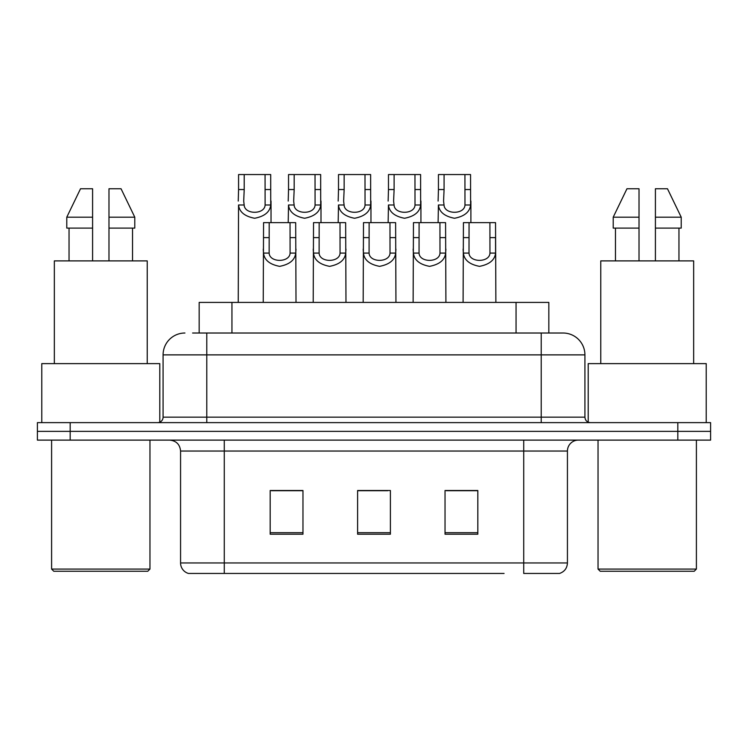 <?xml version="1.0" encoding="UTF-8"?>
<svg xmlns="http://www.w3.org/2000/svg" width="748" height="748" viewBox="0 0 748 748"><rect width="100%" height="100%" fill="white"/><g stroke="black" fill="none" stroke-linecap="round" stroke-linejoin="round"><path stroke-width="1.12" d="M199.164 333.019L199.164 302.416L548.836 302.416L548.836 333.019M567.433 562.954C567.134 568.19 564.506 571.687 559.569 573.445L523.722 573.445L523.722 562.954L567.433 562.954L567.433 451.044A10.93 10.93 0 0 1 578.363 440.114M504.068 573.445L188.431 573.445A10.93 10.93 0 0 1 180.567 562.954L180.567 451.044C179.913 444.406 176.276 440.768 169.637 440.114M70.181 422.629L710.6 422.629L710.6 431.372L37.4 431.372L37.4 440.114L70.181 440.114L70.181 431.372L37.4 431.372L37.4 422.629L70.181 422.629L70.181 431.372L710.6 431.372L710.6 440.114L70.181 440.114M477.822 534.212L477.822 490.501L445.032 490.501L445.032 534.212L477.822 534.212M302.968 534.212L302.968 490.501L270.178 490.501L270.178 534.212L302.968 534.212M390.391 534.212L390.391 490.501L357.609 490.501L357.609 534.212L390.391 534.212M296.404 490.716L287.821 490.501M271.421 490.716L302.968 490.716M471.287 490.501L462.694 490.716M446.304 490.716L477.822 490.716M357.609 490.716L387.745 490.716M371.354 490.716L362.761 490.716M193.087 333.019L562.73 333.019M192.591 333.019L206.794 333.019L206.794 354.879L163.083 354.879L163.083 417.169A5.46 5.46 0 0 1 157.613 422.629M184.934 333.019A21.86 21.86 0 0 0 163.083 354.879M563.066 333.019A21.86 21.86 0 0 1 584.917 354.879L584.917 417.169C585.245 420.488 587.068 422.311 590.387 422.629M710.6 422.629L710.6 431.372M269.196 222.642L269.149 253.086C269.532 262.791 289.71 262.791 290.093 253.086L290.046 222.642L263.558 222.642L263.231 302.416M290.046 222.642L295.684 222.642L296.012 302.416M296.012 249.14L295.712 253.086C294.927 260.033 289.56 264.455 279.621 266.353C269.682 264.455 264.315 260.033 263.53 253.086L263.231 249.14M244.213 189.543L243.708 201.053L244.166 204.999C244.549 214.704 264.727 214.704 265.11 204.999L265.063 174.555L244.213 174.555L244.213 189.543L238.575 189.543L238.575 174.555L244.213 174.555M265.063 174.555L270.701 174.555L270.729 204.999C269.944 211.946 264.577 216.368 254.638 218.266C244.699 216.368 239.332 211.946 238.547 204.999L238.247 302.416M271.028 201.053L271.028 222.642M238.247 201.053L238.575 189.543M319.162 222.642L319.116 253.086C319.499 262.791 339.676 262.791 340.06 253.086L340.013 222.642L313.524 222.642L313.197 302.416M340.013 222.642L345.651 222.642L345.978 302.416M345.978 249.14L345.679 253.086C344.884 260.033 339.527 264.455 329.588 266.353C319.648 264.455 314.282 260.033 313.496 253.086L313.197 249.14M369.129 222.642L369.082 253.086C369.456 262.791 389.643 262.791 390.026 253.086L389.979 222.642L363.491 222.642L363.163 302.416M389.979 222.642L395.617 222.642L395.944 302.416M395.944 249.14L395.645 253.086C394.851 260.033 389.493 264.455 379.554 266.353C369.615 264.455 364.248 260.033 363.463 253.086L363.163 249.14M419.095 222.642L419.048 253.086C419.422 262.791 439.609 262.791 439.992 253.086L439.946 222.642L413.457 222.642L413.12 302.416M439.946 222.642L445.574 222.642L445.911 302.416M445.911 249.14L445.612 253.086C444.817 260.033 439.459 264.455 429.52 266.353C419.581 264.455 414.214 260.033 413.429 253.086L413.12 249.14M469.061 222.642L469.005 253.086C469.389 262.791 489.575 262.791 489.959 253.086L489.912 222.642L463.423 222.642L463.087 302.416M489.912 222.642L495.541 222.642L495.877 302.416M489.912 237.63L495.541 237.63L495.578 253.086C494.783 260.033 489.416 264.455 479.487 266.353C469.548 264.455 464.181 260.033 463.386 253.086L463.087 249.14M294.179 189.543L293.674 201.053L294.132 204.999C294.516 214.704 314.693 214.704 315.076 204.999L315.03 174.555L294.179 174.555L294.179 189.543L288.541 189.543L288.541 174.555L294.179 174.555M315.03 174.555L320.668 174.555L320.696 204.999C319.901 211.946 314.543 216.368 304.604 218.266C294.665 216.368 289.298 211.946 288.513 204.999L288.214 222.642M320.995 201.053L320.995 222.642M288.214 201.053L288.541 189.543M344.145 189.543L343.641 201.053L344.099 204.999C344.473 214.704 364.659 214.704 365.043 204.999L364.996 174.555L344.145 174.555L344.145 189.543L338.507 189.543L338.507 174.555L344.145 174.555M364.996 174.555L370.634 174.555L370.662 204.999C369.867 211.946 364.51 216.368 354.571 218.266C344.632 216.368 339.265 211.946 338.479 204.999L338.18 222.642M370.961 201.053L370.961 222.642M338.18 201.053L338.507 189.543M394.112 189.543L393.607 201.053L394.065 204.999C394.439 214.704 414.626 214.704 415.009 204.999L414.962 174.555L394.112 174.555L394.112 189.543L388.474 189.543L388.474 174.555L394.112 174.555M414.962 174.555L420.6 174.555L420.628 204.999C419.834 211.946 414.476 216.368 404.537 218.266C394.598 216.368 389.231 211.946 388.446 204.999L388.137 222.642M420.928 201.053L420.928 222.642M388.137 201.053L388.474 189.543M147.777 571.257L53.791 571.257L51.603 569.078L149.965 569.078L147.777 571.257M51.603 440.114L51.603 569.078M149.965 440.114L149.965 569.078M159.801 422.181L159.801 363.622L41.776 363.622L41.776 422.629M147.234 363.622L147.234 260.893L54.342 260.893L54.342 363.622M132.527 228.103L132.527 260.893L132.527 228.103M69.04 228.103L69.04 260.893M92.593 260.893L92.593 228.103L66.787 228.103L66.787 217.172L80.522 188.758L66.787 217.172L92.593 217.172L92.593 188.758L80.522 188.758M108.984 228.103L134.78 228.103L134.78 217.172L121.045 188.758L134.78 217.172L108.984 217.172L108.984 260.893M92.593 228.103L92.593 217.172M121.045 188.758L108.984 188.758L108.984 217.172M694.209 571.257L600.223 571.257L598.035 569.078L696.397 569.078L694.209 571.257M598.035 440.114L598.035 569.078M696.397 440.114L696.397 569.078M706.224 422.629L706.224 363.622L588.199 363.622L588.199 422.181M693.658 363.622L693.658 260.893L600.766 260.893L600.766 363.622M615.473 228.103L615.473 260.893M639.016 260.893L639.016 228.103L613.22 228.103L613.22 217.172L626.955 188.758L613.22 217.172L639.016 217.172L639.016 188.758L626.955 188.758M681.213 228.103L681.213 217.172L667.478 188.758L681.213 217.172L681.213 228.103L655.407 228.103L655.407 260.893M639.016 228.103L639.016 217.172M678.96 260.893L678.96 228.103M667.478 188.758L655.407 188.758L655.407 228.103M681.213 217.172L655.407 217.172M444.078 189.543L443.573 201.053L444.031 204.999C444.406 214.704 464.592 214.704 464.976 204.999L464.929 174.555L444.078 174.555L444.078 189.543L438.44 189.543L438.44 174.555L444.078 174.555M464.929 174.555L470.557 174.555L470.595 204.999C469.8 211.946 464.433 216.368 454.504 218.266C444.564 216.368 439.198 211.946 438.403 204.999L438.104 222.642M470.894 201.053L470.894 222.642M438.104 201.053L438.44 189.543M231.945 333.019L231.945 302.416M516.055 333.019L516.055 302.416M523.722 440.114L523.722 451.044L180.567 451.044M567.433 451.044L523.722 451.044L523.722 562.954L224.278 562.954L224.278 573.445M180.567 562.954L224.278 562.954L224.278 440.114M677.819 440.114L677.819 422.629M390.391 532.698L357.609 532.698M302.968 532.698L270.178 532.698M477.822 532.698L445.032 532.698M206.794 422.629L206.794 417.169L584.917 417.169M163.083 417.169L206.794 417.169L206.794 354.879L541.206 354.879L541.206 422.629M584.917 354.879L541.206 354.879L541.206 333.019M295.712 253.086L290.093 253.086M269.149 253.086L263.53 253.086M269.196 237.63L263.558 237.63M295.684 237.63L290.046 237.63M265.063 189.543L270.701 189.543M265.11 204.999L270.729 204.999M238.547 204.999L244.166 204.999M345.679 253.086L340.06 253.086M319.116 253.086L313.496 253.086M319.162 237.63L313.524 237.63M345.651 237.63L340.013 237.63M395.645 253.086L390.026 253.086M369.082 253.086L363.463 253.086M369.129 237.63L363.491 237.63M395.617 237.63L389.979 237.63M445.612 253.086L439.992 253.086M419.048 253.086L413.429 253.086M419.095 237.63L413.457 237.63M445.574 237.63L439.946 237.63M495.578 253.086L489.959 253.086M469.005 253.086L463.386 253.086M469.061 237.63L463.423 237.63M315.03 189.543L320.668 189.543M315.076 204.999L320.696 204.999M288.513 204.999L294.132 204.999M364.996 189.543L370.634 189.543M365.043 204.999L370.662 204.999M338.479 204.999L344.099 204.999M414.962 189.543L420.6 189.543M415.009 204.999L420.628 204.999M388.446 204.999L394.065 204.999M464.929 189.543L470.557 189.543M464.976 204.999L470.595 204.999M438.403 204.999L444.031 204.999"/></g></svg>
